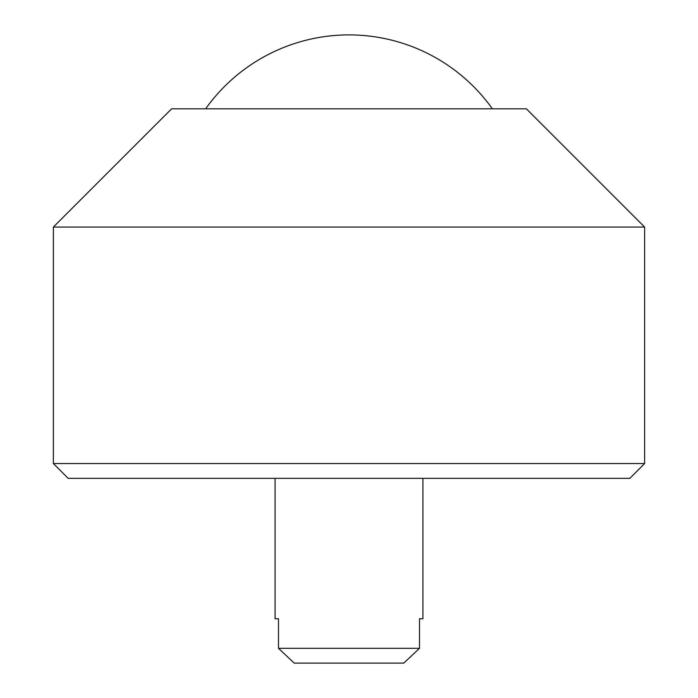 <?xml version="1.0" encoding="UTF-8"?>
<svg xmlns="http://www.w3.org/2000/svg" width="698" height="698" viewBox="0 0 698 698"><rect width="100%" height="100%" fill="white"/><g stroke="black" fill="none" stroke-linecap="round" stroke-linejoin="round"><path stroke-width="1.05" d="M492.36 108.809A175.992 175.992 0 0 0 205.64 108.809M644.62 227.059L53.38 227.059L53.38 463.551L644.62 463.551L644.62 227.059L526.371 108.809L171.629 108.809L53.38 227.059M53.38 463.551L68.16 478.339L629.84 478.339L644.62 463.551M275.091 478.339L275.091 618.76L278.502 618.76L278.502 648.32L419.498 648.32L419.498 618.76L422.909 618.76L419.498 618.76M422.909 478.339L422.909 618.76M294.19 663.1L278.502 648.32L294.19 663.1L403.81 663.1L419.498 648.32L403.81 663.1M278.502 618.76L275.091 618.76"/></g></svg>
